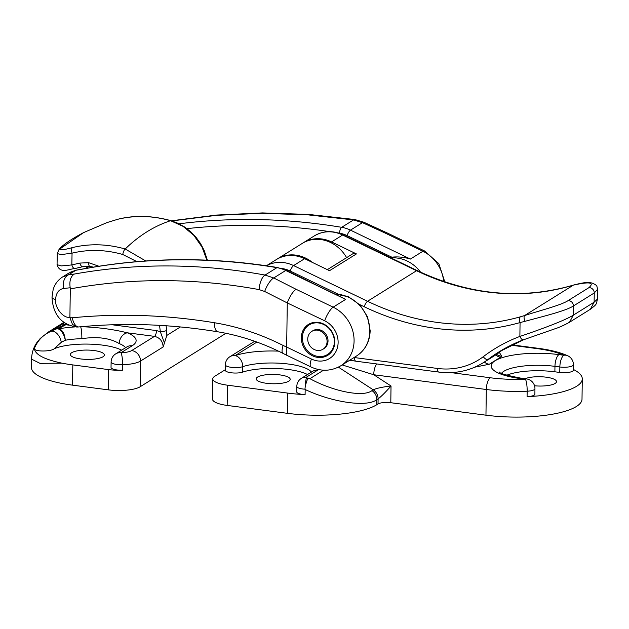 <?xml version="1.0" encoding="UTF-8"?>
<svg xmlns="http://www.w3.org/2000/svg" width="629" height="629" viewBox="0 0 629 629"><rect width="100%" height="100%" fill="white"/><g stroke="black" fill="none" stroke-linecap="round" stroke-linejoin="round"><path stroke-width="0.94" d="M499.324 352.366L501.745 356.195L500.582 357.193A9.718 8.594 58.1 0 1 495.66 354.976M307.495 374.53A38.864 10.654 0.8 0 0 242.652 372.124A9.718 2.665 -179.2 0 1 231.165 372.777A9.718 2.665 -179.2 0 1 225.3 370.245L225.371 364.796A9.718 2.665 -179.2 0 0 231.244 367.328A9.718 2.665 -179.2 0 0 242.723 366.676A38.864 10.654 0.8 0 1 288.664 364.073A38.864 10.654 0.8 0 1 311.41 372.093M225.308 369.703L214.756 376.276A24.287 6.66 0.8 0 0 212.775 378.862A24.287 6.66 0.8 0 0 227.446 385.192L287.665 393.086A68.011 18.642 0.8 0 0 305.096 394.65A9.718 2.665 -179.2 0 1 302.604 394.43A9.718 2.665 -179.2 0 1 296.739 391.898L296.817 386.45A9.718 2.665 -179.2 0 0 302.683 388.981A9.718 2.665 -179.2 0 0 304.955 389.186L305.167 389.508C332.678 402.536 367.077 407.411 376.818 399.659L376.747 404.738L378.029 403.944L378.1 398.857L376.818 399.659A9.718 8.594 58.1 0 0 371.951 390.617L373.233 389.823C376.441 388.282 382.369 387.008 391.026 386.002C385.31 392.465 381.001 396.75 378.1 398.857A9.718 8.594 58.1 0 0 373.233 389.823L338.386 367.132M279.936 374.908A16.999 4.662 0.8 0 0 256.207 378.87A16.999 4.662 0.8 0 0 266.476 383.297A16.999 4.662 0.8 0 0 290.205 379.342A16.999 4.662 0.8 0 0 279.936 374.908M527.078 396.647L527.157 391.199A9.718 2.665 -179.2 0 0 534.949 388.698L534.878 394.147A9.718 2.665 -179.2 0 1 527.078 396.647A68.82 18.862 0.8 0 0 576.667 386.261A68.82 18.862 0.8 0 0 582.289 378.933A68.82 18.862 0.8 0 0 573.341 369.443M582.289 378.933L582.006 399.179A68.82 18.862 -179.2 0 1 576.384 406.499A68.82 18.862 -179.2 0 1 485.958 415.187L390.798 402.717A9.718 2.665 0.8 0 0 378.029 403.944M525.058 378.737A16.999 4.662 -179.2 0 1 546.224 377.196A16.999 4.662 -179.2 0 1 556.5 381.622A16.999 4.662 -179.2 0 1 534.548 385.781M348.977 360.692L353.419 360.842M227.446 385.192L227.163 405.43L287.382 413.324L287.665 393.086M227.163 405.43A24.287 6.66 -179.2 0 1 212.492 399.101L212.775 378.862M376.747 404.738A68.011 18.642 -179.2 0 1 287.382 413.324M318.596 369.561L306.362 377.203L307.683 378.422L309.924 378.682C333.614 391.663 363.562 397.426 371.951 390.617M312.527 262.497A34.005 30.082 -121.9 0 0 277.31 258.959A34.005 30.082 -121.9 0 0 276.839 259.266M346.603 257.646A34.005 30.082 -121.9 0 0 302.313 243.384L277.31 258.959M559.771 372.439L559.849 366.99A9.718 2.665 -179.2 0 0 573.404 364.734L573.334 370.182A9.718 2.665 -179.2 0 1 559.771 372.439L554.88 371.802A38.864 10.654 0.8 0 0 506.754 375.23M376.716 363.932A9.718 3.664 97.5 0 0 373.736 374.742L342.16 364.938M307.683 378.422L305.301 385.797L304.955 389.186M500.582 357.193L489.252 364.254A9.718 8.594 58.1 0 1 484.346 362.052M214.481 322.748A12.148 5.063 99.4 0 0 217.87 331.813C170.986 324.124 124.636 322.496 78.822 326.946L76.88 327.049L72.469 324.383L69.945 317.771L72.28 317.779C119.164 313.226 166.567 314.877 214.481 322.748C238.021 326.648 260.917 334.227 283.152 345.478L286.667 347.066L287.28 302.942L264.691 291.486L259.156 289.599C194.943 277.884 131.988 277.648 70.299 288.884L70.196 287.767L63.498 288.483C58.623 289.458 55.989 293.177 55.588 299.624C54.534 307.675 63.859 319.06 69.905 317.11L69.945 317.771M305.395 328.401A18.217 16.11 58.1 0 1 309.397 323.88M317.802 357.414A18.217 16.11 58.1 0 1 302.062 343.23A18.217 16.11 58.1 0 1 308.414 324.438A18.217 16.11 58.1 0 1 318.29 322.386A18.217 16.11 58.1 0 1 334.03 336.57A18.217 16.11 58.1 0 1 327.678 355.361A18.217 16.11 58.1 0 1 317.802 357.414M70.346 272.215L76.156 270.148L92.463 267.294C153.106 257.072 214.788 257.143 277.515 267.514L286.376 270.344L345.659 299.388L285.731 270.478A34.005 30.082 -121.9 0 0 276.933 267.655A647.697 572.94 -121.9 0 0 92.101 267.427L75.857 270.273L68.734 273.128M286.667 347.066L311.418 359.01A21.858 19.334 -121.9 0 0 338.119 342.53A21.858 19.334 -121.9 0 0 324.674 320.79L287.28 302.942M55.588 299.624A12.148 3.326 -179.2 0 1 52.003 297.202L53.15 289.615C54.668 284.363 57.774 280.172 62.46 277.035L68.82 274.661L74.34 274.047C136.666 262.914 200.242 263.252 265.053 275.062L273.733 277.955A12.148 3.805 116.9 0 0 264.691 291.486M69.905 317.11L70.299 288.884M328.621 354.725A18.217 16.11 58.1 0 1 322.795 356.321M78.822 326.946A12.148 5.732 -95.6 0 1 72.28 317.779M76.156 270.148A4.859 1.981 78.1 0 0 75.857 270.273L68.82 274.661A12.148 8.806 83.3 0 0 63.498 288.483M286.635 347.247L286.352 355.086L310.946 366.951A12.148 3.294 115.8 0 1 311.418 359.01M74.34 274.047C70.605 276.438 69.221 281.006 70.196 287.767M277.515 267.514A4.859 1.785 99.4 0 0 276.933 267.655L265.053 275.062A12.148 5.001 100.4 0 0 259.156 289.599M287.311 302.761C289.851 296.18 292.768 291.683 296.055 289.269L333.158 307.18A34.005 30.082 58.1 0 1 354.08 340.997A34.005 30.082 58.1 0 1 340.839 365.763C331.279 371.283 321.317 371.676 310.946 366.951M389.941 257.426A34.005 30.082 58.1 0 1 391.812 257.167C397.953 256.522 404.14 257.143 410.391 259.054L350.471 230.135A34.005 30.082 -121.9 0 0 341.665 227.321A647.697 572.94 -121.9 0 0 179.061 223.798M171.835 220.921L216.573 215.33L262.034 213.294L307.817 214.835L353.545 219.922L362.469 222.658A12.148 2.775 -65.3 0 1 363.853 222.234L387.267 232.982L385.781 233.359L422.892 251.262A34.005 30.082 58.1 0 1 443.673 281.47M338.221 232.95A642.846 568.647 58.1 0 1 339.526 233.17A4.859 1.785 -80.6 0 1 341.665 227.321L353.545 219.922A12.148 3.923 -81.5 0 1 354.803 219.529L363.853 222.234M444.774 281.847L438.838 263.614L424.489 250.94L387.267 232.982M327.347 269.644L352.389 254.045A4.859 4.301 58.1 0 1 356.431 253.919L331.562 241.921A34.005 30.082 -121.9 0 0 303.272 242.786A34.005 30.082 -121.9 0 0 302.793 243.093M523.32 339.833A179.737 158.995 -121.9 0 0 498.852 351.965A179.737 158.995 -121.9 0 0 488.049 359.418A80.96 71.62 58.1 0 1 483.174 362.776L494.237 355.888A80.96 71.62 -121.9 0 0 499.104 352.531A179.737 158.995 58.1 0 1 504.45 348.655M356.431 253.919L329.51 270.69L304.64 258.692A34.005 30.082 -121.9 0 0 276.351 259.557L266.382 265.776M354.072 357.516A76.101 67.319 -121.9 0 0 354.544 357.579L437.414 368.445A76.101 67.319 -121.9 0 0 483.261 356.698A184.596 163.288 58.1 0 1 519.876 336.436C538.361 330.217 564.347 320.814 573.294 315.184L594.122 302.203L597.416 299.105L597.55 289.332L594.256 292.972L573.42 305.953C565.778 310.962 543.063 316.403 524.916 321.34L520.065 322.567A4.859 2.194 -105.8 0 1 520.403 316.812L524.594 315.546C540.429 310.411 561.084 305.183 568.003 300.686L588.83 287.712C594.806 282.366 589.656 281.509 573.396 285.126L569.434 286.258A4.859 2.194 -105.8 0 1 569.701 286.14C519.208 299.813 468.377 294.624 417.208 270.588L343.253 234.9C333.071 230.269 323.432 230.607 314.327 235.899A34.005 30.082 -121.9 0 1 342.616 235.026A4.859 1.321 -64.2 0 1 343.253 234.9M359.489 304.467L364.144 306.716A247.747 219.151 58.1 0 0 520.065 322.567L519.876 336.436C521.142 339.047 522.416 340.132 523.698 339.691M317.543 330.178A10.528 9.309 58.1 0 1 326.64 338.378A10.528 9.309 58.1 0 1 322.968 349.229A10.528 9.309 58.1 0 1 317.26 350.424A10.528 9.309 58.1 0 1 308.171 342.223A10.528 9.309 58.1 0 1 311.835 331.365A10.528 9.309 58.1 0 1 317.543 330.178M311.835 331.365L312.802 330.768A10.528 9.309 58.1 0 1 318.51 329.58A10.528 9.309 58.1 0 1 327.599 337.781A10.528 9.309 58.1 0 1 323.935 348.631L322.968 349.229M122.513 370.214A9.718 2.665 -179.2 0 1 116.908 369.962A9.718 2.665 -179.2 0 1 111.034 367.43L111.113 361.982A9.718 2.665 -179.2 0 0 116.978 364.513A9.718 2.665 -179.2 0 0 122.584 364.757L122.513 370.214A24.287 6.66 -179.2 0 1 108.502 369.593L72.815 364.914A68.011 18.642 -179.2 0 1 61.941 363.153L40.012 363.358L31.568 359.151L31.45 367.438A68.011 18.642 -179.2 0 0 72.532 385.16L108.219 389.838L108.502 369.593M80.622 358.931A16.999 4.662 -179.2 0 1 70.354 354.497A16.999 4.662 -179.2 0 1 94.083 350.542A16.999 4.662 -179.2 0 1 104.351 354.976A16.999 4.662 -179.2 0 1 80.622 358.931M64.567 322.763L51.295 331.239L57.758 328.322A4.859 4.301 58.1 0 1 59.535 328.165L59.44 328.723C62.853 330.634 64.811 334.479 65.298 340.242L61.257 342.333L54.18 348.757C51.578 351.525 34.312 352.051 34.367 348.482C37.709 340.289 43.354 334.542 51.295 331.239A9.718 5.747 64.9 0 1 61.257 342.333M75.095 326.915A48.575 13.319 -179.2 0 0 59.44 328.723A4.859 3.829 112.2 0 0 58.536 329.006L57.758 328.322L65.864 323.628M164.287 342.553L160.316 331.68A4.859 0.967 -6.8 0 0 166.654 330.453L166.842 335.399L163.17 346.949L140.495 361.077L140.133 386.772L225.937 333.307M140.133 386.772A24.287 6.66 -179.2 0 1 108.219 389.838M166.842 335.399L180.413 326.946M136.918 261.648L122.749 254.493C105.617 249.603 88.72 249.155 72.052 253.165L61.359 254.564L57.255 253.629L57.058 264.636L61.139 265.933L71.84 264.927A4.859 2.139 77 0 0 74.859 268.552C69.048 268.945 59.873 274.338 57.058 264.636M107.072 222.556L83.618 232.588L60.235 248.707C59.102 250.491 63.136 250.122 72.335 247.606C89.617 243.431 107.237 243.895 125.187 248.998C139.229 235.395 154.364 225.96 170.585 220.708C152.588 215.637 134.999 215.157 117.812 219.269L107.072 222.556L117.898 219.238A4.859 2.201 76.3 0 0 117.812 219.269M206.894 260.17L201.972 246.945L193.818 235.348L183.086 226.354L170.585 220.708A4.859 1.604 106 0 1 171.002 220.677L178.015 223.295L184.635 227.014L190.65 231.684L196.02 237.259L200.557 243.549L204.244 250.586L207.381 260.186M122.749 254.493A4.859 1.628 -73.9 0 1 125.187 248.998L145.763 260.964M61.941 363.153C44.164 359.418 34.972 354.528 34.367 348.482M163.17 346.949C162.746 341.193 159.852 337.671 154.49 336.366L127.302 332.804A9.718 7.627 112 0 0 119.227 343.576C109.839 338.009 97.377 336.373 81.841 338.669A38.864 10.654 0.8 0 0 65.298 340.242C64.197 334.667 61.941 330.917 58.536 329.006M66.808 324.179L59.535 328.165M81.841 338.669A9.718 1.376 88.5 0 0 80.575 326.679C97.44 327.229 113.016 329.266 127.302 332.804A48.575 13.319 -179.2 0 1 132.161 345.793L120.957 352.775A14.577 3.994 0.8 0 0 131.705 350.565L154.49 336.366A4.859 1.832 -82.5 0 0 156.479 330.587L160.316 331.68L159.554 325.358M79.804 263.079A4.859 2.139 77 0 0 82.824 266.704L89.892 266.382A4.859 1.832 -82.5 0 1 88.603 262.678L79.804 263.079L71.84 264.927L72.052 253.165A4.859 2.146 -103.8 0 1 72.335 247.606M117.993 219.222A4.859 2.201 76.3 0 0 117.898 219.238C134.441 215.047 152.147 215.527 171.002 220.677M121.641 350.164A38.864 10.654 0.8 0 0 88.477 344.102A38.864 10.654 0.8 0 0 54.18 348.757M334.353 341.799A17.408 15.395 -121.9 0 0 325.83 325.736A17.408 15.395 -121.9 0 0 309.161 324.926A17.408 15.395 -121.9 0 0 302.384 337.608A17.408 15.395 -121.9 0 0 310.899 353.663A17.408 15.395 -121.9 0 0 327.575 354.473A17.408 15.395 -121.9 0 0 334.353 341.799M316.741 322.252A17.408 15.395 -121.9 0 0 310.121 324.328L309.161 324.926M327.575 354.473L328.535 353.875A17.408 15.395 -121.9 0 0 333.315 348.843M501.745 356.195A9.718 9.16 37.3 0 1 496.596 354.339M256.915 342.074L235.215 355.589A48.575 13.319 -179.2 0 1 278.443 351.131M254.761 341.303A9.718 8.594 -121.9 0 0 253.872 341.783L229.947 356.69A9.718 8.594 -121.9 0 1 235.215 355.589A9.718 7.367 71.4 0 1 242.723 366.676L242.652 372.124M489.252 364.254L474.848 367.163M451.017 372.612L490.29 377.762A59.102 16.205 0.8 0 0 525.364 379.216L520.474 378.579A48.575 13.319 -179.2 0 1 495.102 360.747A48.575 13.319 -179.2 0 1 558.929 354.614L563.828 355.251A59.102 16.205 0.8 0 0 537.08 348.608L511.039 345.187M323.542 370.198L309.924 378.682M534.949 388.698A9.718 9.718 0 0 0 526.497 378.925A9.718 3.664 -82.5 0 0 525.364 379.216A9.718 1.879 87.6 0 1 527.157 391.199A68.82 18.862 -179.2 0 1 486.311 389.5L485.958 415.187M490.29 377.762A9.718 3.664 97.5 0 0 486.311 389.5L373.736 374.742L391.026 386.002L390.798 402.717M305.096 394.65L305.167 389.508M554.88 371.802L554.959 366.353A38.864 10.654 0.8 0 0 501.572 373.225M573.404 364.734A9.718 9.718 0 0 0 567.696 355.747A9.718 7.91 -65.7 0 0 563.828 355.251A9.718 3.664 97.5 0 0 559.849 366.99L554.959 366.353A9.718 3.664 97.5 0 1 558.929 354.614M520.474 378.579A9.718 3.664 -82.5 0 1 521.606 378.288L526.497 378.925M537.08 348.608A9.718 3.664 -82.5 0 1 538.212 348.317L511.747 344.841M317.724 370.127A9.718 8.594 -121.9 0 0 312.747 371.259L301.393 378.336A9.718 9.718 0 0 0 296.817 386.45M306.362 377.203A9.718 8.594 -121.9 0 0 301.393 378.336M306.535 377.51A9.718 1.266 93 0 0 305.301 385.797M424.489 250.94A12.148 3.294 115.8 0 0 422.892 251.262L410.391 259.054M340.839 365.763L356.541 355.983A34.005 30.082 -121.9 0 0 369.781 331.216A34.005 30.082 -121.9 0 0 335.752 294.175M52.003 297.202L52.003 297.202C52.655 309.028 57.019 323.982 76.88 327.049M324.674 320.79A12.148 3.294 -64.2 0 1 333.158 307.18L345.659 299.388M296.055 289.269L273.733 277.955L285.731 270.478A4.859 1.321 115.8 0 1 286.376 270.344M283.152 345.478A12.148 3.805 116.9 0 0 283.019 353.396C261.861 342.695 240.144 335.501 217.87 331.813M339.526 233.17A29.146 25.781 58.1 0 1 347.074 235.584L391.812 257.167M186.931 228.634A642.846 568.647 58.1 0 1 329.966 231.661M420.573 272.176A34.005 30.082 -121.9 0 0 390.979 257.929M347.074 235.584A4.859 1.321 -64.2 0 1 350.471 230.135L362.469 222.658L385.781 233.359M338.032 294.113L290.189 271.028A29.146 25.781 -121.9 0 0 281.509 268.449M331.562 241.921L342.616 235.026L416.571 270.714A4.859 1.321 -64.2 0 1 417.208 270.588M266.429 265.784A34.005 30.082 58.1 0 1 293.586 265.58L304.64 258.692M290.189 271.028A4.859 1.321 -64.2 0 1 293.586 265.58L367.54 301.267L416.571 270.714A242.888 214.851 58.1 0 0 569.434 286.258M483.261 356.698A4.859 2.257 52.7 0 0 488.049 359.418L499.104 352.531M568.003 300.686A4.859 4.301 58.1 0 1 573.42 305.953L573.294 315.184L569.512 322.252L590.34 309.279L594.122 302.203L594.256 292.972A4.859 4.301 58.1 0 0 588.83 287.712M524.916 321.34A4.859 1.69 -107.9 0 1 524.594 315.546L573.396 285.126A4.859 2.689 -106.1 0 1 573.719 284.992L569.701 286.14M364.144 306.716A4.859 1.321 -64.2 0 1 367.54 301.267A242.888 214.851 -121.9 0 0 520.403 316.812M354.544 357.579A4.859 1.832 97.5 0 0 355.833 361.195L349.834 360.158M437.414 368.445A4.859 1.832 97.5 0 0 438.704 372.061L355.833 361.195M569.512 322.252L569.512 322.252C563.781 325.358 559.142 327.465 555.604 328.566L523.509 339.786L498.852 351.965M68.655 325.114L65.172 324.658A4.859 4.301 -121.9 0 0 63.395 324.808M72.815 364.914L72.532 385.16M166.095 325.767L166.654 330.453M88.603 262.678L98.918 266.232M112.198 324.776L156.479 330.587M53.583 329.612A29.146 25.781 -121.9 0 0 48.449 331.986L63.961 322.323M131.705 350.565A9.718 8.594 -121.9 0 1 140.495 361.077A24.287 6.66 -179.2 0 1 122.584 364.757A9.718 1.73 87.8 0 0 120.957 352.775A9.718 8.594 -121.9 0 0 115.689 353.875L126.893 346.894A9.718 8.594 -121.9 0 1 132.161 345.793M57.255 253.629L58.882 249.752A4.859 4.607 41.1 0 1 60.235 248.707M125.556 347.727A38.864 10.654 0.8 0 0 119.227 343.576M521.606 378.288C506.29 375.301 498.97 373.209 499.638 372.03L499.654 372.038M567.696 355.747C559.975 352.342 550.147 349.866 538.212 348.317M229.947 356.69A9.718 9.718 0 0 0 225.371 364.796M313.171 371.016L312.747 371.259M335.422 294.018L348.6 296.849L359.977 304.971L367.603 316.937L370.174 330.697C369.773 341.767 365.229 350.196 356.541 355.983M85.418 268.457L88.917 266.279M62.46 277.035L68.758 273.112M286.352 355.086L283.019 353.396M171.41 220.795L216.604 215.055L262.411 212.924L308.564 214.418L354.803 219.529M303.272 242.786L314.327 235.899M597.55 289.34C596.677 286.14 597.99 285.535 591.858 282.964C587.808 282.507 586.888 281.666 573.719 284.992M438.704 372.061C454.932 374.066 469.753 370.968 483.174 362.776M597.416 299.105C596.15 304.389 597.401 303.846 590.34 309.279M48.449 331.986L40.28 338.418L36.812 342.663C33.479 347.546 31.733 353.042 31.568 359.151L31.568 359.151M82.824 266.704L74.859 268.552M89.892 266.382L93.367 267.136M58.882 249.752C62.145 245.326 70.385 239.602 83.618 232.588M127.317 346.642L126.893 346.894M115.689 353.875A9.718 9.718 0 0 0 111.113 361.982"/></g></svg>
